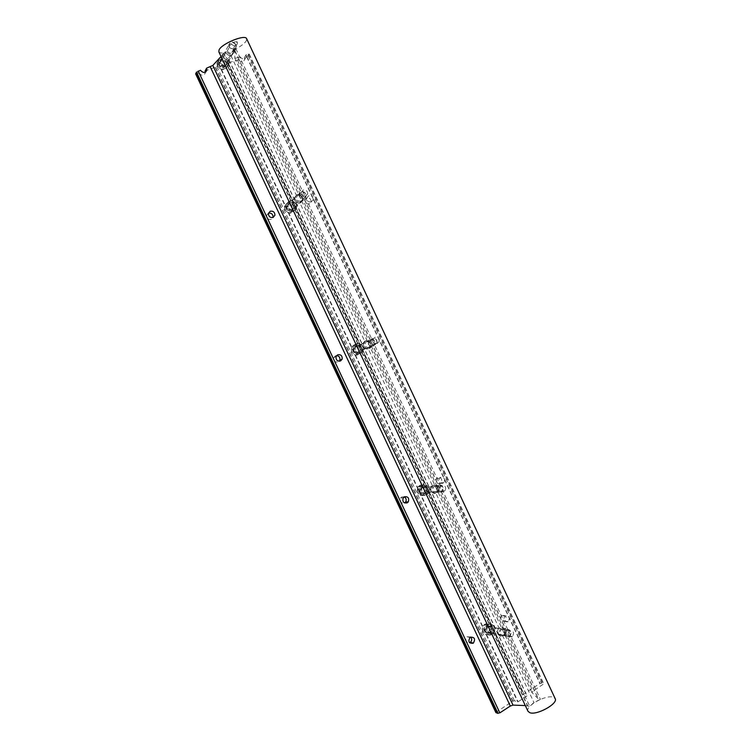 <?xml version="1.0" encoding="UTF-8"?>
<svg xmlns="http://www.w3.org/2000/svg" width="751" height="751" viewBox="0 0 751 751"><rect width="100%" height="100%" fill="white"/><g stroke="black" fill="none" stroke-linecap="round" stroke-linejoin="round"><path stroke-width="0.56" stroke-dasharray="3.75 2.82" d="M494.092 627.132C491.558 621.171 483.034 626.381 485.972 632.126C488.525 638.097 497.031 632.84 494.092 627.132M485.522 632.267C484.442 629.422 484.986 627.01 487.136 625.029C490.027 623.302 492.393 623.931 494.224 626.916C495.303 629.826 494.731 632.258 492.506 634.238C489.643 635.872 487.315 635.215 485.522 632.267M483.1 631.281C480.387 625.987 488.272 621.18 490.6 626.681C493.313 631.948 485.456 636.801 483.1 631.281M491.501 626.39C489.68 623.414 487.324 622.786 484.442 624.503C482.302 626.475 481.767 628.878 482.827 631.704C484.62 634.642 486.93 635.29 489.783 633.666C492.008 631.704 492.581 629.272 491.501 626.39M484.076 630.68L483.719 628.897L485.399 625.874L488.535 625.949L489.99 629.056L488.31 632.089L485.184 632.013L484.076 630.68M484.648 630.502L483.719 628.897L485.399 625.874L488.535 625.949L489.99 629.056L488.31 632.089L485.184 632.013L484.648 630.502M510.511 631.441C506.709 628.503 504.822 629.676 504.85 634.952C508.662 637.89 510.549 636.717 510.511 631.441M504.616 635.027C503.874 633.055 504.25 631.384 505.723 630.023C507.704 628.831 509.319 629.272 510.577 631.328C511.328 633.328 510.943 635.008 509.422 636.369C507.46 637.515 505.855 637.064 504.616 635.027M492.938 627.836C491.717 625.846 490.15 625.423 488.225 626.569C486.779 627.892 486.413 629.507 487.127 631.413C488.328 633.384 489.887 633.816 491.802 632.717C493.285 631.394 493.66 629.77 492.938 627.836M485.69 629.3L487.371 626.259L490.516 626.343L491.98 629.46L490.3 632.502L487.155 632.426L485.69 629.3L483.719 628.897M487.371 626.259L485.399 625.874M490.516 626.343L488.535 625.949M491.98 629.46L489.99 629.056M490.3 632.502L488.31 632.089M487.155 632.426L485.184 632.013M295.95 204.272C293.35 198.151 283.953 201.906 287.004 207.877C289.633 214.016 299.001 210.214 295.95 204.272M286.582 208.111L286.131 204.648C288.872 199.747 292.214 199.616 296.166 204.244L296.598 207.792C293.838 212.608 290.506 212.721 286.582 208.111M285.352 209.736C282.536 204.225 291.21 200.752 293.613 206.394C296.429 211.876 287.774 215.396 285.352 209.736M294.448 205.943C290.515 201.334 287.182 201.475 284.46 206.347L284.901 209.792C288.806 214.373 292.13 214.27 294.88 209.463L294.448 205.943M286.431 209.294L286.084 207.52L287.98 204.854L291.379 205.389L292.881 208.6L290.994 211.275L287.595 210.74L286.431 209.294M286.966 209.003L286.084 207.52L287.98 204.854L291.379 205.389L292.881 208.6L290.994 211.275L287.595 210.74L286.966 209.003M305.685 193.786C301.611 190.379 299.527 191.214 299.424 196.302C303.507 199.71 305.591 198.874 305.685 193.786M299.208 196.415L298.898 194.021C300.775 190.66 303.075 190.576 305.798 193.777L306.098 196.218C304.211 199.541 301.911 199.606 299.208 196.415M294.674 204.788C292.045 201.7 289.811 201.784 287.98 205.042L288.281 207.37C290.9 210.449 293.134 210.374 294.965 207.145L294.674 204.788M287.314 206.281L289.219 203.596L292.627 204.141L294.139 207.37L292.242 210.045L288.825 209.51L287.314 206.281L286.084 207.52M289.219 203.596L287.98 204.854M292.627 204.141L291.379 205.389M294.139 207.37L292.881 208.6M292.242 210.045L290.994 211.275M288.825 209.51L287.595 210.74M362.724 346.774C360.142 340.71 351.046 344.953 354.05 350.858C356.659 356.941 365.737 352.632 362.724 346.774M353.627 351.055L353.421 346.633C356.396 342.428 359.56 342.447 362.911 346.68L363.08 351.196C360.086 355.307 356.941 355.261 353.627 351.055M351.984 351.787C349.206 346.352 357.617 342.418 359.992 348.023C362.771 353.43 354.397 357.401 351.984 351.787M360.846 347.619C357.514 343.404 354.369 343.395 351.402 347.572L351.609 351.975C354.904 356.152 358.039 356.199 361.015 352.106L360.846 347.619M353.036 351.299L352.679 349.515L354.51 346.727L357.814 347.112L359.307 350.285L357.485 353.073L354.172 352.698L353.036 351.299M353.58 351.036L352.679 349.515L354.51 346.727L357.814 347.112L359.307 350.285L357.485 353.073L354.172 352.698L353.58 351.036M374.74 341.329C370.759 338.081 368.732 339.03 368.675 344.183C372.665 347.431 374.693 346.483 374.74 341.329M368.459 344.287L368.319 341.226C370.356 338.344 372.524 338.363 374.833 341.283L374.956 344.38C372.909 347.234 370.741 347.197 368.459 344.287M361.494 347.356C359.26 344.531 357.147 344.512 355.157 347.309L355.289 350.266C357.504 353.083 359.616 353.111 361.606 350.351L361.494 347.356M354.162 348.839L355.993 346.033L359.316 346.418L360.809 349.609L358.987 352.407L355.664 352.031L354.162 348.839L352.679 349.515M355.993 346.033L354.51 346.727M359.316 346.418L357.814 347.112M360.809 349.609L359.307 350.285M358.987 352.407L357.485 353.073M355.664 352.031L354.172 352.698M428.765 487.718C426.211 481.701 417.396 486.441 420.372 492.262C422.954 498.288 431.741 493.501 428.765 487.718M419.931 492.431L420.335 486.695C423.451 483.569 426.305 483.86 428.924 487.568L428.445 493.398C425.348 496.42 422.503 496.101 419.931 492.431M417.903 492.299C415.153 486.93 423.292 482.555 425.657 488.103C428.399 493.445 420.278 497.857 417.903 492.299M426.53 487.765C423.93 484.076 421.076 483.785 417.978 486.892L417.575 492.6C420.138 496.251 422.963 496.571 426.052 493.567L426.53 487.765M418.908 491.755L418.56 489.971L420.307 487.061L423.526 487.286L425 490.431L423.254 493.341L420.034 493.116L418.908 491.755M419.471 491.529L418.56 489.971L420.307 487.061L423.526 487.286L425 490.431L423.254 493.341L420.034 493.116L419.471 491.529M443.006 487.202C439.119 484.113 437.166 485.174 437.148 490.394C441.053 493.482 443.006 492.421 443.006 487.202M436.922 490.478L437.204 486.507C439.335 484.367 441.297 484.573 443.09 487.127L442.78 491.145C440.649 493.238 438.697 493.013 436.922 490.478M427.572 488.366C425.836 485.897 423.93 485.7 421.855 487.765L421.574 491.614C423.292 494.064 425.188 494.271 427.263 492.243L427.572 488.366M420.288 489.84L422.043 486.911L425.273 487.146L426.746 490.29L425 493.219L421.771 492.994L420.288 489.84L418.56 489.971M422.043 486.911L420.307 487.061M425.273 487.146L423.526 487.286M426.746 490.29L425 490.431M425 493.219L423.254 493.341M421.771 492.994L420.034 493.116M228.435 60.193C225.807 54.016 216.11 57.264 219.198 63.319C221.855 69.514 231.524 66.21 228.435 60.193M220.287 57.311C223.685 55.79 226.492 56.757 228.679 60.23L229.205 63.103C226.671 68.35 223.197 68.51 218.785 63.572L218.259 60.765L218.785 58.944M217.968 66.097C215.124 60.521 224.08 57.517 226.502 63.215C229.346 68.763 220.428 71.814 217.968 66.097M227.309 62.699C222.906 57.771 219.442 57.958 216.945 63.244L217.471 66.041C221.855 70.941 225.309 70.782 227.835 65.562L227.309 62.699M219.085 65.722L218.748 63.957L220.719 61.404L224.211 62.108L225.732 65.356L223.76 67.9L220.268 67.205L219.085 65.722M219.611 65.393L218.748 63.957L220.719 61.404L224.211 62.108L225.732 65.356L223.76 67.9L220.268 67.205L219.611 65.393M235.842 44.553C231.674 40.976 229.515 41.69 229.374 46.712C233.542 50.289 235.701 49.566 235.842 44.553M229.158 46.844L228.792 44.9C230.519 41.249 232.913 41.145 235.964 44.572L236.33 46.553C234.584 50.167 232.2 50.261 229.158 46.844M227.121 60.634C224.164 57.329 221.845 57.452 220.165 60.991L220.522 62.868C223.46 66.163 225.779 66.06 227.469 62.549L227.121 60.634M219.714 62.145L221.695 59.592L225.206 60.296L226.727 63.553L224.756 66.107L221.245 65.403L219.714 62.145L218.748 63.957M221.695 59.592L220.719 61.404M225.206 60.296L224.211 62.108M226.727 63.553L225.732 65.356M224.756 66.107L223.76 67.9M221.245 65.403L220.268 67.205M305.957 196.077C303.029 196.48 301.517 195.166 301.423 192.125L303.132 190.041C306.079 189.646 307.591 190.979 307.657 194.03L305.957 196.077M375.5 344.653C372.327 345.122 370.9 343.676 371.219 340.316L372.703 338.682C375.894 338.232 377.312 339.687 376.974 343.057L375.5 344.653M444.245 491.529C440.696 491.98 439.429 490.337 440.433 486.592L441.485 485.634C445.061 485.202 446.319 486.864 445.268 490.61L444.245 491.529M369.379 347.375C366.253 347.844 364.845 346.418 365.164 343.113L366.629 341.498C369.774 341.057 371.172 342.484 370.834 345.798L369.379 347.375M300.869 201.08C297.978 201.484 296.485 200.188 296.392 197.194L298.081 195.138C300.991 194.753 302.475 196.058 302.55 199.062L300.869 201.08M437.129 492.027C433.627 492.468 432.369 490.854 433.374 487.164L434.407 486.226C437.936 485.803 439.175 487.427 438.133 491.116L437.129 492.027M296.626 195.053L294.448 197.72C294.655 201.709 296.636 203.493 300.391 203.089L302.775 200.254C302.756 196.105 300.71 194.378 296.626 195.053M297.593 194.087L295.293 196.875C295.425 200.93 297.452 202.695 301.367 202.141L303.639 199.409C303.545 195.326 301.526 193.551 297.593 194.087M364.986 340.992L363.09 343.132C362.817 347.544 364.686 349.478 368.703 348.933L370.759 346.774C371.379 342.221 369.454 340.297 364.986 340.992M366.141 340.456L364.141 342.644C363.728 347.131 365.634 349.055 369.868 348.426L371.839 346.295C372.308 341.799 370.412 339.846 366.141 340.456M432.576 485.306L431.224 486.582C430.107 491.548 431.787 493.736 436.256 493.154L437.664 491.933C439.326 486.93 437.626 484.714 432.576 485.306M433.928 485.184L432.51 486.479C431.168 491.473 432.867 493.67 437.617 493.069L438.978 491.839C440.396 486.836 438.715 484.62 433.928 485.184M512.22 636.754C508.155 637.008 507.16 635.121 509.234 631.093L509.488 630.915C513.571 630.69 514.548 632.586 512.435 636.604L512.22 636.754M504.118 635.074C500.11 635.327 499.133 633.468 501.18 629.507L501.433 629.329C505.461 629.103 506.427 630.971 504.334 634.924L504.118 635.074M499.424 628.005L499.077 628.249C495.369 631.206 499.218 638.65 503.057 635.768L503.339 635.581C507.845 632.83 503.865 625.245 499.424 628.005M500.955 628.305L500.598 628.549C497.829 633.928 499.162 636.444 504.597 636.097L504.879 635.9C507.732 630.54 506.427 628.005 500.955 628.305M234.105 48.796L233.073 49.144L233.373 50.833C231.89 53.922 229.853 54.006 227.253 51.087L226.211 51.434C229.731 55.396 232.5 55.274 234.519 51.087L234.105 48.796L233.477 49.941C239.982 46.947 244.272 43.905 246.328 40.826L246.685 38.78M527.962 711.235C525.033 706.156 546.033 694.515 553.205 697.181L555.139 698.571M237.128 41.756L234.631 41.915L231.233 43.718C233.871 46.684 235.936 46.6 237.447 43.464L237.128 41.756L233.073 49.144M227.253 51.087L231.233 43.718M218.851 51.875C219.611 53.096 221.864 53.33 225.6 52.57L226.211 51.434M225.6 52.57C228.971 56.785 231.721 56.7 233.852 52.298L233.477 49.941M372.355 338.523L370.881 340.09C370.496 343.507 371.923 344.991 375.171 344.54L376.617 343.01C377.04 339.583 375.613 338.081 372.355 338.523M377.669 343.423C374.402 343.883 372.965 342.39 373.36 338.945L374.833 337.377C378.11 336.936 379.546 338.438 379.124 341.883L377.669 343.423M437.486 477.674L436.462 478.584C435.383 482.367 436.65 484.048 440.274 483.625L441.259 482.752C442.386 478.969 441.128 477.27 437.486 477.674M443.156 483.372C439.513 483.794 438.237 482.104 439.326 478.303L440.349 477.383C444.019 476.979 445.277 478.687 444.151 482.489L443.156 483.372M306.511 197.86L304.812 199.879C304.85 202.986 306.361 204.347 309.356 203.943L311.055 201.953C311.036 198.827 309.525 197.466 306.511 197.86M311.458 201.944C308.445 202.348 306.924 200.986 306.887 197.86L308.595 195.823C311.627 195.438 313.148 196.809 313.158 199.944L311.458 201.944M268.501 213.143L266.558 215.434C266.708 218.513 268.276 219.818 271.252 219.367L272.951 217.508M336.655 355.58L335.387 355.871L333.801 357.636C333.538 361.043 335.021 362.48 338.25 361.963L339.227 361.231M404.235 496.871L401.672 496.974L400.536 498.026C399.541 501.837 400.865 503.499 404.507 503.01L404.592 502.963M422.907 486.423L421.621 487.587C420.391 492.102 421.931 494.092 426.249 493.548L427.488 492.431C428.783 487.906 427.253 485.906 422.907 486.423M435.749 492.9C434.454 495.219 429.046 490.234 431.29 486.789L432.341 485.625C434.463 483.203 440.837 488.272 437.26 491.745L435.749 492.9L499.124 628.202C502.644 624.963 507.779 633.666 502.813 635.233L502.494 635.402C500.457 638.894 495.529 630.465 498.871 628.446L499.124 628.202M356.706 345.207L354.894 347.187C354.51 351.252 356.237 352.989 360.086 352.416L361.869 350.482C362.301 346.408 360.583 344.653 356.706 345.207M368.243 348.793C365.437 349.609 363.784 347.788 363.287 343.301L364.798 341.433C366.394 339.621 372.534 342.587 370.393 346.68L368.243 348.793L432.341 485.625M289.773 202.432L287.689 204.957C287.811 208.637 289.642 210.224 293.19 209.717L295.256 207.229C295.171 203.54 293.35 201.944 289.773 202.432M299.987 203.061C297.424 203.709 295.669 201.972 294.702 197.87L296.504 195.617C299.743 194.331 301.714 195.861 302.418 200.207L299.987 203.061L364.798 341.433M501.921 615.332L501.668 615.501C499.556 619.547 500.56 621.452 504.672 621.218L504.879 621.077C507.038 617.04 506.052 615.125 501.921 615.332M507.939 621.809C503.799 622.044 502.795 620.129 504.916 616.055L505.16 615.886C509.319 615.679 510.314 617.613 508.145 621.668L507.939 621.809M470.755 637.026L466.962 636.735C464.794 640.49 465.667 642.49 469.591 642.743M488.385 626.099L488.066 626.315C485.54 631.178 486.751 633.45 491.689 633.149L491.943 632.971C494.543 628.118 493.36 625.827 488.385 626.099M195.795 74.002L198.996 73.1L200.442 70.228M221.019 56.513L223.545 52.964L225.863 52.532L220.25 62.962L218.381 63.685L216.842 66.557L205.098 71.035M236.471 58.043L234.772 58.024L234.838 50.852L235.908 48.834L233.157 50.092L227.393 60.549L229.121 60.024L227.497 63.131L238.424 59.733L240.095 56.823L236.471 58.043L532.966 691.258L531.933 692.61L538.091 698.59L540.42 699.359L533.923 702.485L529.755 706.372L525.306 705.564M246.732 56.916L249.229 54.025L246.056 54.804L244.347 57.724L246.732 56.916L539.875 683.523L541.546 683.1L543.762 683.804L532.966 691.258M495.904 712.408L512.717 701.199L514.388 700.796L518.077 701.763L526.911 695.989L523.635 694.769L523.757 694.055L539.875 683.523M198.996 73.1C201.756 76.142 203.896 76.011 205.427 72.706L205.417 72.143M215.396 67.543L512.717 701.199M196.527 73.936L496.373 711.845M238.424 59.733C241.024 62.69 243.108 62.624 244.657 59.526L244.347 57.724M228.304 63.159L523.907 693.924M246.056 54.804L246.366 56.616C244.807 59.733 242.714 59.798 240.095 56.823M220.25 62.962C223.432 66.529 225.938 66.417 227.769 62.615L227.393 60.549M196.386 72.594L497.434 713.075M223.545 52.964L529.755 706.372M233.157 50.092L233.495 52.288L230.951 55.677L296.504 195.617M230.951 55.677C228.839 55.809 227.14 54.767 225.863 52.532M502.494 635.402L533.923 702.485M235.908 48.834L540.42 699.359M234.838 50.852L538.091 698.59M234.903 50.636L538.317 698.712M234.772 58.024L531.999 692.713M248.215 54.072L543.133 684.621M249.201 54.232L543.574 683.663M248.187 55.94L541.546 683.1M246.976 56.804L540.11 683.41M228.097 63.206L523.757 694.055M227.525 62.943L523.635 694.769M229.121 60.061L527.005 695.802M228.924 60.033L526.911 695.989M218.71 63.478L518.077 701.763M218.381 63.685L517.711 701.866M216.842 66.557L514.388 700.796M215.64 67.43L512.961 701.087M196.311 73.983L496.214 711.995M222.39 55.03L527.352 705.64M222.587 54.757L527.69 705.696M484.442 624.503L487.136 625.029M488.225 626.569L505.723 630.023M491.802 632.717L509.422 636.369M489.783 633.666L492.506 634.238M284.46 206.347L286.131 204.648M287.98 205.042L298.898 194.021M294.965 207.145L306.098 196.218M294.88 209.463L296.598 207.792M351.402 347.572L353.421 346.633M355.157 347.309L368.319 341.226M361.606 350.351L374.956 344.38M361.015 352.106L363.08 351.196M417.978 486.892L420.335 486.695M421.855 487.765L437.204 486.507M427.263 492.243L442.78 491.145M426.052 493.567L428.445 493.398M216.945 63.244L218.259 60.765M220.165 60.991L228.792 44.9M227.469 62.549L236.33 46.553M227.835 65.562L229.205 63.103M371.219 340.316L365.164 343.113M301.423 192.125L296.392 197.194M440.433 486.592L433.374 487.164M295.293 196.875L294.448 197.72M364.141 342.644L363.09 343.132M432.51 486.479L431.224 486.582M509.234 631.093L501.18 629.507M500.598 628.549L499.077 628.249M504.879 635.9L503.339 635.581M512.435 636.604L504.334 634.924M438.978 491.839L437.664 491.933M371.839 346.295L370.759 346.774M303.639 199.409L302.775 200.254M234.519 51.087L233.852 52.298M445.268 490.61L438.133 491.116M237.447 43.464L233.373 50.833M307.657 194.03L302.55 199.062M376.974 343.057L370.834 345.798M373.36 338.945L370.881 340.09M439.326 478.303L436.462 478.584M306.887 197.86L304.812 199.879M268.417 213.481L266.558 215.434M336.072 356.584L333.801 357.636M403.221 497.857L400.536 498.026M431.29 486.789L421.621 487.587M363.287 343.301L354.894 347.187M294.702 197.87L287.689 204.957M504.916 616.055L501.668 615.501M470.042 637.439L466.962 636.735M498.871 628.446L488.066 626.315M234.791 58.127L531.933 692.61M249.229 54.025L543.762 683.804M227.497 63.131L523.466 694.628M229.121 60.024L527.033 695.83M502.813 635.233L491.943 632.971M508.145 621.668L504.879 621.077M233.495 52.288L227.769 62.615M302.418 200.207L295.256 207.229M370.393 346.68L361.869 350.482M437.26 491.745L427.488 492.431M205.868 71.852L205.427 72.706M313.158 199.944L311.055 201.953M246.366 56.616L244.657 59.526M444.151 482.489L441.259 482.752M379.124 341.883L376.617 343.01"/><path stroke-width="1.13" d="M218.785 58.944L220.287 57.311M246.685 38.78L246.638 38.686C245.23 34.048 221.761 43.567 219.067 49.895L218.851 51.875L527.962 711.235L529.755 712.68C536.655 715.637 558.275 703.706 555.196 698.693L555.139 698.571M273.148 217.443C270.153 217.893 268.576 216.57 268.417 213.481L270.229 211.238C273.242 210.796 274.81 212.12 274.941 215.227L273.148 217.443M340.55 360.949C337.302 361.466 335.81 360.011 336.072 356.584L337.668 354.81C340.935 354.303 342.418 355.767 342.118 359.203L340.55 360.949M407.211 502.87C403.55 503.367 402.226 501.696 403.221 497.857L404.357 496.796C408.046 496.327 409.37 498.007 408.319 501.856L407.211 502.87M469.591 642.743L470.286 642.349C471.947 640.697 472.097 638.923 470.755 637.026M473.149 643.241C468.915 643.523 467.882 641.589 470.042 637.439L470.323 637.242C474.585 636.989 475.599 638.932 473.383 643.081L473.149 643.241M195.795 74.002L196.302 72.763M525.306 705.564L513.008 705.114L510.305 706.043L499.847 712.868L497.331 713.187L196.227 72.612L200.442 70.228C203.221 73.288 205.38 73.157 206.91 69.834L205.868 71.852M221.019 56.513L212.824 65.44L206.581 68.153L205.098 71.035L205.417 72.143M497.246 712.999L495.904 712.408M272.951 217.508L273.045 217.17C272.951 214.166 271.44 212.833 268.501 213.143M339.227 361.231L339.809 360.236C340.287 357.598 339.236 356.049 336.655 355.58M404.592 502.963L405.615 501.997C406.676 499.828 406.216 498.12 404.235 496.871M196.002 73.072L496.815 712.999M196.208 72.969L497.021 712.924M206.581 68.153L206.91 69.834M195.673 73.739L496.054 712.737M196.509 72.058L497.96 713.412M198.198 70.988L499.847 712.868M210.289 66.905L510.305 706.043M212.824 65.44L513.008 705.114M246.638 38.686L555.196 698.693M195.654 73.908L495.895 712.605M473.383 643.081L470.286 642.349M408.319 501.856L405.615 501.997M342.118 359.203L339.809 360.236M274.941 215.227L273.045 217.17"/></g></svg>
